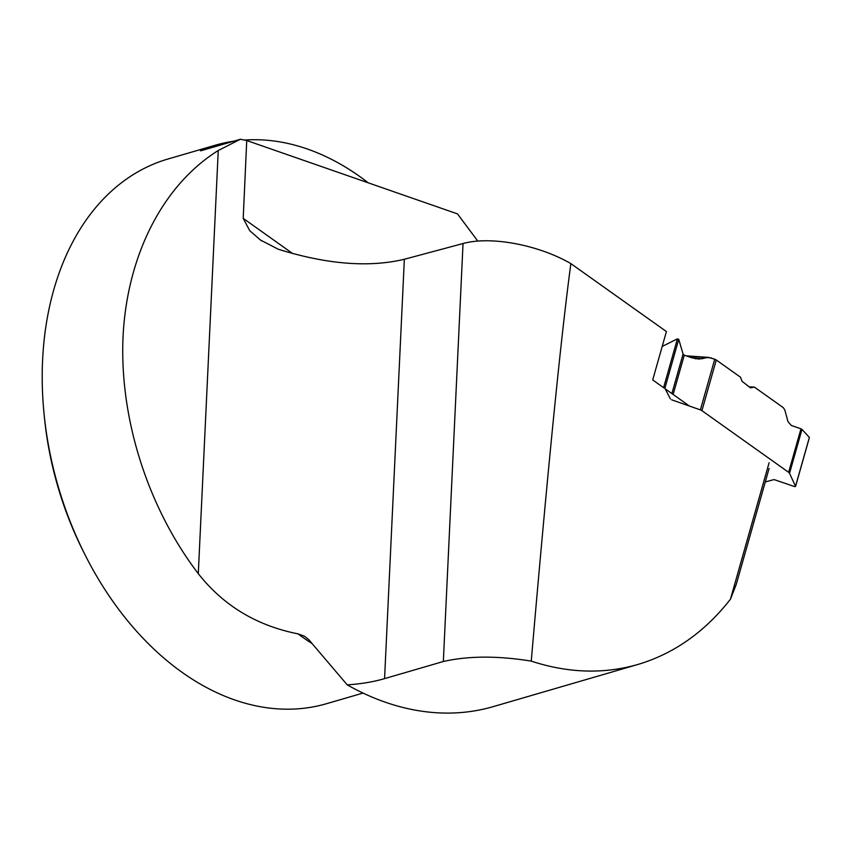 <?xml version="1.0" encoding="UTF-8"?>
<svg xmlns="http://www.w3.org/2000/svg" width="852" height="852" viewBox="0 0 852 852"><rect width="100%" height="100%" fill="white"/><g stroke="black" fill="none" stroke-linecap="round" stroke-linejoin="round"><path stroke-width="1.28" d="M671.632 399.801L700.387 409.887A3.546 1.64 15.8 0 1 701.931 410.664L788.632 472.327A3.546 1.64 15.8 0 1 789.538 473.307L795.512 486.322L809.368 437.417L801.988 429.365L789.538 473.307M716.276 359.991A3.546 1.64 -164.2 0 0 714.743 359.214L708.502 357.382L698.938 359.075L691.664 357.765L684.273 355.167L683.07 354.07L678.746 339.309L664.89 388.214L663.57 387.745L677.415 338.84L662.196 346.445L677.415 338.84L678.746 339.309L683.07 354.07L684.273 355.167L691.664 357.765L702.091 358.735L706.755 357.51L711.09 357.936L716.276 359.991L740.473 377.191L742.081 381.313L750.42 387.852L754.393 387.096L783.222 407.597L784.798 409.908L787.993 421.633L791.263 425.446L800.965 428.801L791.263 425.446L787.993 421.633L784.798 409.908L783.222 407.597L754.393 387.096L750.42 387.852L742.081 381.313L740.473 377.191L716.276 359.991L701.931 410.664M670.375 398.917L664.89 388.214M765.277 481.955L773.36 479.761A1.842 0.852 15.8 0 1 775.054 479.9L794.543 486.577L795.512 486.322M809.368 437.417L801.988 429.365M754.393 387.096L749.121 386.829M677.415 338.84L678.746 339.309M363.027 693.07L326.721 703.645A283.652 197.046 -106.2 0 1 85.285 555.291A283.652 197.046 -106.2 0 1 44.059 413.848A283.652 197.046 -106.2 0 1 42.6 360.098A283.652 197.046 -106.2 0 1 157.418 162.551A283.652 197.046 -106.2 0 1 167.993 159.005L215.247 145.234A283.652 197.046 -106.2 0 1 233.704 141.208M292.694 253.566L243.203 218.357L246.739 140.537A141.826 45.199 2.7 0 1 240.424 139.249L201.434 150.612C199.869 150.825 200.955 150.218 204.672 148.78A283.652 197.046 -106.2 0 1 215.247 145.234M244.322 140.058A283.652 197.046 -106.2 0 1 368.245 182.829M246.739 140.537L457.503 213.895L477.802 241.105M240.424 139.249L218.25 150.506C162.934 185.076 127.076 255.185 123.05 336.647C119.386 418.215 147.726 507.483 198.292 573.662C223.437 605.623 256.676 625.677 298.019 633.856L304.505 636.231L308.765 639.66L347.243 684.88C361.216 683.922 373.655 681.834 384.572 678.629L443.338 661.503L463.041 243.544L404.349 259.264C368.98 267.72 326.955 264.376 278.253 249.231L260.488 240.051L249.721 230.679L243.203 218.357M201.434 150.612L200.422 150.804M638.105 664.411L493.34 706.596A333.111 231.393 -106.2 0 1 347.243 684.88M769.1 468.451L736.256 584.397L730.441 599.233C704.774 631.982 673.9 653.729 637.807 664.496C603.557 674.273 568.039 673.155 531.254 661.12C497.728 655.689 468.419 655.816 443.338 661.503M44.059 413.848L44.432 417.576A269.466 187.184 73.8 0 0 83.592 551.947L85.285 555.291M663.591 387.671L652.707 379.939L666.413 331.556L570.872 263.619C538.347 244.748 490.326 235.812 463.041 243.544M531.254 661.12C547.634 470.687 560.84 338.18 570.872 263.619M689.417 406.042L665.199 388.821M730.441 599.233L769.111 462.711M700.387 409.887L714.743 359.214M788.632 472.327L800.965 428.801M671.887 393.571L683.07 354.07M673.133 394.465L684.273 355.167M695.147 358.692L702.091 358.735M706.755 357.51L687.085 356.147M312.322 643.75A283.652 197.046 -106.2 0 1 298.019 633.856M384.572 678.629L404.349 259.264M198.292 573.662L218.25 150.506M206.056 149.26L204.672 148.78M686.201 355.838L708.502 357.382M809.4 437.513L795.534 486.471M260.499 240.051L261.852 241.01"/></g></svg>
